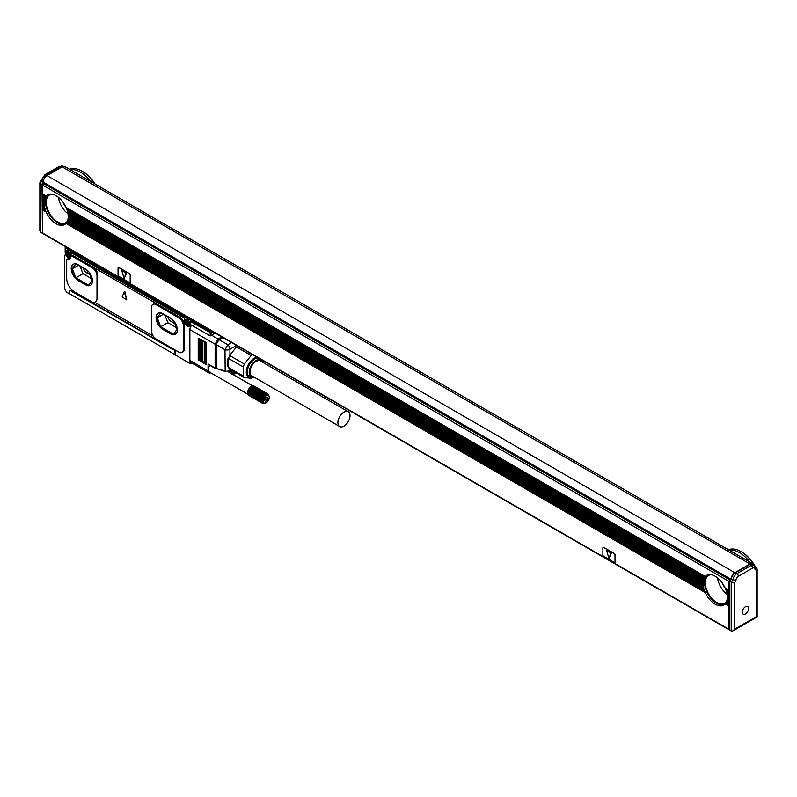 <?xml version="1.0" encoding="UTF-8"?>
<svg xmlns="http://www.w3.org/2000/svg" width="797" height="797" viewBox="0 0 797 797"><rect width="100%" height="100%" fill="white"/><g stroke="black" fill="none" stroke-linecap="round" stroke-linejoin="round"><path stroke-width="1.2" d="M65.185 251.693A4.284 2.471 60 0 1 65.175 251.344L65.175 247.847L211.384 332.259L211.384 333.136L213.337 332M65.663 246.741A1.076 0.618 120 0 0 65.175 247.847M69.568 293.595L67.745 292.897A4.284 2.471 -120 0 1 64.716 287.647L64.716 255.538A1.076 0.618 -120 0 1 65.902 255.488A4.712 2.72 -120 0 0 70.106 257.441A4.712 2.72 -120 0 0 70.823 256.614M211.872 331.153A1.076 0.618 120 0 0 211.384 332.259M190.324 327.527A1.076 0.618 -120 0 0 189.297 326.73A4.712 2.72 -120 0 1 185.87 324.947A4.712 2.72 -120 0 1 184.107 320.533L184.565 317.654L184.864 320.454A4.284 2.471 60 0 0 184.884 320.793M70.853 256.554A4.712 2.72 -120 0 0 71.082 255.279L71.082 252.659L184.107 317.913M69.269 293.774L69.269 290.975A1.076 0.618 -120 0 1 70.026 290.536L70.325 290.706A1.076 0.618 -120 0 0 69.568 291.144L69.568 293.774L175.021 354.655L175.021 352.025A1.076 0.618 -120 0 0 174.264 350.72L174.563 350.889A1.076 0.618 -120 0 1 175.32 352.204L175.32 355.004L190.473 363.751L190.473 362.177A4.284 2.471 -60 0 1 189.865 360.423L189.865 329.639A4.284 2.471 -60 0 1 191.758 325.306M94.733 302.342L153.154 336.075M70.066 258.587A5.788 3.337 -120 0 1 68.851 258.547A2.142 1.235 -120 0 0 68.193 258.607L67.137 259.224A2.142 1.235 -120 0 0 66.689 260.201L66.689 278.482A10.909 6.296 -120 0 0 74.4 291.841L91.476 301.694A7.811 4.503 -120 0 0 95.371 302.083A7.811 4.503 -120 0 0 96.995 298.506L97.503 298.208A172.062 99.336 120 0 1 97.583 275.503C97.573 272.006 96.218 269.296 93.508 267.354L73.304 255.688A2.142 1.235 -120 0 0 72.228 255.588L71.172 256.196A2.142 1.235 -120 0 0 70.744 256.953A5.788 3.337 -120 0 1 69.578 258.975A5.788 3.337 -120 0 1 67.795 259.155A2.142 1.235 -120 0 0 67.137 259.224M96.995 298.506L96.995 275.842A6.426 3.716 -120 0 0 92.442 267.961L93.508 267.354L156.232 303.567L152.865 304.384A6.426 3.716 -120 0 0 151.54 307.333L151.54 331.124A6.426 3.716 -120 0 0 156.082 338.994L178.807 352.115A6.426 3.716 -120 0 0 182.025 352.433A6.426 3.716 -120 0 0 183.35 349.494L184.416 348.877L184.416 325.086A6.426 3.716 -120 0 0 179.873 317.216L157.139 304.095A6.426 3.716 -120 0 0 156.232 303.677A172.062 99.336 -60 0 1 156.232 303.567M182.025 352.433L183.081 351.826A6.426 3.716 -120 0 0 184.416 348.877M173.049 349.664L71.232 291.234L71.84 290.885L173.049 349.664M215.16 333.056L210.169 335.935L190.473 324.558L190.473 321.589L211.384 333.136M190.473 363.751L191.798 362.984M208.047 363.93L215.13 368.015A1.076 0.618 120 0 0 215.359 368.503L208.276 364.418A1.076 0.618 120 0 1 208.047 363.93L208.047 370.924A4.284 2.471 120 0 0 208.934 372.886L190.752 362.386A4.284 2.471 -60 0 1 190.473 362.177M179.873 317.216L178.807 317.824A6.426 3.716 -120 0 1 183.35 325.694L183.35 349.494M71.232 252.569L184.565 317.654M71.013 256.036A4.284 2.471 60 0 1 70.345 256.803A4.284 2.471 60 0 1 68.203 256.594A4.284 2.471 60 0 1 67.914 256.405M210.169 332.957L210.169 335.935M199.718 359.467A1.076 0.618 -0 0 0 198.204 359.467L198.961 360.772L199.718 360.344L199.718 339.343L198.961 338.028L198.204 338.466L198.961 338.028M198.204 359.467L198.204 338.466A1.076 0.618 -0 0 1 199.3 338.317M199.718 360.344L198.961 360.772M201.99 360.772A1.076 0.618 -0 0 0 200.475 360.772L201.233 362.087L201.99 361.649L201.99 340.658L201.233 339.343L200.475 339.781L201.233 339.343M200.475 360.772L200.475 339.781A1.076 0.618 -0 0 1 201.571 339.632M201.99 361.649L201.233 362.087M204.261 362.087A1.076 0.618 -0 0 0 202.747 362.087L203.504 363.402L204.261 362.964L204.261 341.973L203.504 340.658L202.747 341.096L203.504 340.658M202.747 362.087L202.747 341.096A1.076 0.618 -0 0 1 203.843 340.947M204.261 362.964L203.504 363.402M206.533 363.402A1.076 0.618 -0 0 0 205.018 363.402L205.775 364.717L206.533 364.279L206.533 343.278L205.775 341.973L205.018 342.411L205.775 341.973M205.018 363.402L205.018 342.411A1.076 0.618 -0 0 1 206.114 342.262M206.533 364.279L205.775 364.717M190.573 325.604A4.712 2.72 -120 0 0 191.27 325.594L189.297 326.73M190.832 324.768A4.284 2.471 60 0 1 190.045 325.913A4.284 2.471 60 0 1 187.903 325.694A4.284 2.471 60 0 1 187.604 325.515M167.988 317.007A4.822 2.78 -120 0 0 171.235 321.589L174.922 323.721M83.147 268.021A4.822 2.78 -120 0 0 86.385 272.604L90.071 274.736M176.456 327.667L167.838 322.685L164.949 315.253M91.605 278.681L82.988 273.7L80.108 266.268M173.935 321.181L177.064 329.241L173.567 334.222L160.715 326.8L167.838 322.685M160.884 312.902L172.481 319.597M160.715 326.8L157.218 317.784L160.675 312.862M157.218 317.784L163.275 314.287M89.095 272.195L92.223 280.255L88.716 285.236L75.874 277.814L82.988 273.7M76.044 263.917L87.64 270.611M78.435 265.301L72.368 268.798L75.835 263.877M72.368 268.798L75.874 277.814M187.753 319.896A2.73 1.574 60 0 1 189.825 323.482M68.054 250.786A2.73 1.574 60 0 1 70.126 254.373M187.524 323.552L188.5 324.12L188.5 323.423L187.146 322.197L187.146 321.061L186.538 320.713L186.428 322.098L185.173 321.5L186.538 324.558L187.146 324.907L187.255 323.532L188.122 323.203M67.825 254.452L68.811 255.02L68.811 254.323L66.838 251.603L66.729 252.988L65.474 252.39L66.838 255.458L67.446 255.807L67.556 254.422L68.432 254.104M126.673 299.503L124.202 291.822L122.16 296.892L126.603 299.831L125.099 292.011L124.312 291.812M211.534 335.148L217.96 339.094A4.284 2.75 46 0 1 219.125 339.701L222.901 337.52M231.788 374.132L232.126 373.106A6.426 3.716 120 0 0 230.961 371.482L229.436 371.362A1.076 0.767 75.7 0 1 228.968 371.282M233.132 374.59A4.284 2.471 -120 0 0 233.132 374.58A1.076 0.867 -130.5 0 1 233.132 374.59L233.611 372.886L232.126 373.106M234.876 372.159L233.611 372.886A7.502 4.334 120 0 0 229.935 370.764A1.076 0.767 75.7 0 1 229.436 371.362L225.162 371.472L216.246 368.483A4.284 2.471 180 0 1 215.13 368.015L215.13 344.224L217.96 339.094M229.935 369.3L229.935 370.764L227.354 371.243A4.284 2.471 180 0 1 224.983 371.003L216.246 368.483L216.246 344.683A4.284 0.747 -60 0 1 219.125 339.701A4.284 2.471 60 0 0 218.159 338.974L221.785 336.882M252.071 377.429A11.248 6.496 -60 0 1 247.469 366.481A11.248 6.496 120 0 1 256.893 357.146M243.215 366.889L228.5 358.401L229.626 355.502L244.34 364L243.215 366.889L243.215 376.015L244.34 377.619L251.175 378.226L252.45 377.569M227.882 358.929A13.928 8.04 120 0 0 227.882 366.67L227.882 358.929L228.998 357.136M228.5 358.401L228.5 367.527L243.215 376.015M266.228 402.764A4.284 2.471 -60 0 1 263.299 401.827A4.284 2.471 -60 0 1 264.773 397.036A4.284 2.471 120 0 1 269.256 397.514A4.284 2.471 120 0 1 267.682 401.499A4.284 2.471 -60 0 1 266.228 402.764L262.94 403.541L263.199 403.053L262.412 403.172L262.99 402.844L248.176 394.814L248.046 394.057M262.193 402.913L262.811 402.585L262.014 402.605L262.671 402.296L261.874 402.256L262.562 401.967L261.765 401.877L262.482 401.608L261.705 401.459L262.442 401.22L261.705 400.542L262.482 400.373L261.765 400.054L262.562 399.925L261.874 399.556L262.671 399.476L262.014 399.048L262.99 398.55L262.412 398.022L263.199 398.101L262.661 397.524L263.438 397.653L262.94 397.045L263.707 397.225L263.249 396.577L249.222 388.288L264.305 396.428L249.561 388.039M263.249 396.577L263.996 396.816L263.578 396.129M262.94 397.045L248.923 388.946L249.232 388.488M263.707 397.225L248.933 388.697A4.822 2.78 120 0 0 248.664 389.125L262.661 397.524M263.438 397.653L248.923 388.946M262.412 398.022L248.395 389.932L248.644 389.434M263.199 398.101L248.425 389.574A4.822 2.78 120 0 0 248.216 390.022L262.193 398.53M262.99 398.55L248.395 389.932M262.014 399.048L247.997 390.958L248.176 390.44M262.811 399.008L248.046 390.48A4.822 2.78 120 0 0 247.897 390.948L261.874 399.556M262.671 399.476L247.997 390.958M261.765 400.054L247.857 391.466M261.705 400.542L247.688 392.453A4.822 2.78 120 0 0 247.668 392.592M247.897 390.948A4.822 2.78 120 0 0 247.787 391.397A4.822 2.78 120 0 0 247.708 391.845L247.668 392.921L261.685 401.011M247.757 391.965L247.708 391.845A4.822 2.78 120 0 0 247.678 392.273L247.668 392.921M261.705 401.459L247.688 393.369L247.678 392.692M261.765 401.877L247.757 393.788L247.708 393.08M261.874 402.256L247.857 394.166L247.787 393.439M262.014 402.605L247.997 394.515L247.897 393.768M262.661 403.382L248.644 395.292L248.425 394.525M262.94 403.541L248.923 395.451L248.664 394.694M263.996 396.816L249.222 388.288A4.822 2.78 120 0 0 248.933 388.697M264.305 396.428L249.531 387.9A4.822 2.78 120 0 0 249.441 388.009A4.822 2.78 120 0 0 249.222 388.288M264.634 396.079L264.305 395.342L265.321 395.461L265.072 394.704L251.065 386.615A4.822 2.78 120 0 0 250.906 386.694A4.822 2.78 120 0 0 250.547 386.934A4.822 2.78 120 0 0 250.198 387.222A4.822 2.78 120 0 0 249.859 387.551L263.937 395.72M264.305 395.342L250.288 387.252L249.919 387.631M264.684 395.003L250.288 387.252M265.072 394.704L251.453 386.366L250.666 386.914M250.906 386.694L251.852 386.156L265.471 394.455M269.256 397.285L268.539 394.485L268.499 395.043L267.702 394.007L267.712 394.674L267.364 393.947L267.403 394.645L266.258 394.097L266.387 394.854L265.869 394.246M266.258 394.097L252.241 386.007L251.613 386.326M266.646 393.997L252.629 385.897L251.962 386.206M267.015 393.947L252.998 385.848L252.3 386.137M267.364 393.947L253.356 385.858L252.629 386.117M267.702 394.007L253.685 385.917L252.938 386.147M268.29 394.276L253.994 386.027L253.227 386.216M266.218 397.524L264.574 400.044M343.796 426.206A8.568 4.951 120 0 0 349.524 418.664A8.568 4.951 120 0 0 348.239 411.7A8.568 4.951 120 0 0 344.115 412.039A8.568 4.951 120 0 0 338.386 419.571A8.568 4.951 120 0 0 339.671 426.544A8.568 4.951 120 0 0 343.796 426.206M267.971 398.261L267.115 400.502L265.351 401.529L264.484 400.273L265.351 398.022L267.115 397.006L267.971 398.261L266.457 397.384M267.115 400.502L265.441 399.546M348.239 411.7L260.36 360.961A8.568 4.951 120 0 0 256.236 361.3A8.568 4.951 120 0 0 250.866 367.815A8.568 4.951 120 0 0 250.826 374.919A8.568 4.951 120 0 0 251.792 375.805L339.671 426.544M262.412 403.172L248.395 395.073L248.216 394.316M262.661 362.286A9.723 5.619 120 0 0 262.502 361.848A9.723 5.619 120 0 0 262.034 360.981A9.723 5.619 120 0 0 252.639 363.492A9.723 5.619 120 0 0 250.128 375.795A9.723 5.619 120 0 0 253.625 377.22A9.723 5.619 120 0 0 254.094 377.13M258.208 357.903A10.71 6.187 120 0 0 249.331 364.906A10.71 6.187 120 0 0 248.305 375.845A10.71 6.187 120 0 0 249.511 376.961A10.71 6.187 120 0 0 252.161 377.419L253.625 377.22M262.502 361.848L261.944 360.483A10.71 6.187 120 0 0 261.665 359.905M209.95 365.385A4.822 2.78 120 0 0 208.694 371.392A4.822 2.78 120 0 0 209.272 371.95L247.967 394.286M257.6 357.554A10.71 6.187 120 0 0 248.724 364.558A10.71 6.187 120 0 0 247.698 375.497A10.71 6.187 120 0 0 248.903 376.612A10.71 6.187 120 0 0 249.212 376.772M237.885 346.177L236.47 346.994L251.175 355.482L244.34 364M253.426 354.187L251.175 355.482M209.083 372.458A5.36 3.088 120 0 0 210.448 372.627M66.769 252.968L67.596 253.884L66.838 254.323M67.596 254.402L67.596 253.884M67.556 254.422L68.203 254.233M186.916 321.629L186.428 322.098L187.295 322.984L186.538 323.423M187.295 323.502L187.295 322.984M187.255 323.532L187.903 323.333M227.882 366.67L228.53 367.556M244.34 377.619L229.626 369.121L228.5 367.527M225.162 371.472L224.983 349.734L227.862 344.752L219.125 339.701M236.47 346.994L229.626 355.502M262.213 361.131L262.153 360.184M209.83 365.315A5.36 3.088 120 0 0 208.047 370.047A5.36 3.088 120 0 0 209.163 372.498A5.36 3.088 120 0 0 210.597 372.707M170.478 318.093L162.897 313.719A9.644 5.569 -120 0 0 158.075 313.241A9.644 5.569 -120 0 0 156.601 320.962A9.644 5.569 -120 0 0 162.897 329.46L170.478 333.833A9.644 5.569 -120 0 0 175.3 334.312A9.644 5.569 -120 0 0 176.775 326.581A9.644 5.569 -120 0 0 170.478 318.093M158.314 313.111A9.644 5.569 -120 0 0 157.119 320.912A9.644 5.569 -120 0 0 163.355 329.201L162.897 329.46M170.478 333.833L163.355 329.201M170.927 333.574A9.644 5.569 -120 0 0 175.519 334.172M85.628 269.107L78.056 264.734A9.644 5.569 -120 0 0 73.234 264.255A9.644 5.569 -120 0 0 71.75 271.976A9.644 5.569 -120 0 0 78.056 280.474L85.628 284.848A9.644 5.569 -120 0 0 90.45 285.326A9.644 5.569 -120 0 0 91.924 277.595A9.644 5.569 -120 0 0 85.628 269.107M73.463 264.126A9.644 5.569 -120 0 0 72.268 271.926A9.644 5.569 -120 0 0 78.504 280.215L78.056 280.474M85.628 284.848L78.504 280.215M86.086 284.589A9.644 5.569 -120 0 0 90.669 285.187M124.701 292.24L124.531 291.682M65.474 253.097L66.081 252.749M66.838 255.458L67.446 255.11M185.173 322.197L185.781 321.849M186.538 324.558L187.146 324.21M190.473 321.589L210.627 332.698M208.934 372.886A4.284 2.471 120 0 0 210.787 372.827M73.473 291.832A3.487 2.012 -0 0 0 74.011 292.22L171.734 348.638A3.188 1.843 -0 0 0 172.381 348.937M178.807 317.824L156.082 304.703A6.426 3.716 -120 0 0 152.865 304.384M92.442 267.961L72.248 256.305A2.142 1.235 -120 0 0 71.172 256.196M95.371 302.083L96.248 301.575L97.503 298.208M42.45 232.973L728.797 629.231A1.076 0.618 120 0 0 729.016 629.73L42.669 233.461A1.076 0.618 120 0 1 42.45 232.973L42.45 209.88L46.166 212.032L45.768 211.095A17.145 9.893 -120 0 1 45.18 209.541L44.911 208.675A17.145 9.893 -120 0 1 44.522 207.23L44.343 206.433A17.145 9.893 -120 0 1 44.124 205.078L44.044 204.331A17.145 9.893 -120 0 1 43.965 203.066L44.154 202.468L42.639 201.601L42.45 202.179L43.965 203.066M728.797 629.231L728.797 606.138L725.081 603.996A17.145 9.893 60 0 1 723.726 605.062A17.145 9.893 60 0 1 705.245 592.54L704.847 591.613A17.145 9.893 -120 0 1 704.259 590.049L703.99 589.192A17.145 9.893 -120 0 1 703.602 587.748L703.422 586.941A17.145 9.893 -120 0 1 703.203 585.586L703.113 584.839A17.145 9.893 -120 0 1 703.044 583.573L703.233 582.986L68.203 216.356A17.145 9.893 -120 0 0 68.124 215.09L703.113 581.69A17.145 9.893 -120 0 0 703.044 582.876L703.233 582.986M46.166 212.032A17.145 9.893 60 0 0 64.657 224.555A17.145 9.893 60 0 0 66.002 223.479L705.245 592.54M603.19 547.449A1.076 0.618 60 0 1 603.797 547.449L614.407 553.566A1.076 0.618 60 0 1 615.164 554.881L615.015 554.971A1.076 0.618 -120 0 0 614.248 553.656L603.648 547.529A1.076 0.618 -120 0 0 602.891 547.967L602.891 554.971A1.076 0.618 -120 0 0 603.648 556.286L614.248 562.403A1.076 0.618 -120 0 0 615.015 561.965L615.015 554.971M614.856 562.403A1.076 0.618 60 0 0 615.164 561.875L615.164 554.881M118.354 267.523A1.076 0.618 60 0 1 118.962 267.523L129.562 273.65A1.076 0.618 60 0 1 130.319 274.965L130.17 275.055A1.076 0.618 -120 0 0 129.413 273.74L118.813 267.613A1.076 0.618 -120 0 0 118.056 268.051L118.056 275.055A1.076 0.618 -120 0 0 118.813 276.36L129.413 282.487A1.076 0.618 -120 0 0 130.17 282.048L130.17 275.055M130.021 282.487A1.076 0.618 60 0 0 130.319 281.959L130.319 274.965M48.308 194.478A17.145 9.893 -120 0 0 45.479 201.83A17.145 9.893 -120 0 0 52.472 218.547A17.145 9.893 -120 0 0 65.374 224.057M66.002 223.479L66.4 223.011A17.145 9.893 -120 0 0 66.978 222.124L67.257 221.586A17.145 9.893 -120 0 0 67.645 220.58L67.815 219.982A17.145 9.893 -120 0 0 68.044 218.886L68.124 218.239A17.145 9.893 -120 0 0 68.203 217.053L68.403 216.465M725.081 603.996L725.479 603.528A17.145 9.893 -120 0 0 726.057 602.642L726.336 602.094A17.145 9.893 -120 0 0 726.725 601.097L726.894 600.5A17.145 9.893 -120 0 0 727.123 599.404L727.203 598.746A17.145 9.893 -120 0 0 727.272 597.571L727.472 596.983L728.996 597.86L728.797 581.292L730.311 579.369L730.311 580.774M707.377 574.996A17.145 9.893 -120 0 0 704.558 582.348A17.145 9.893 -120 0 0 711.542 599.065A17.145 9.893 -120 0 0 724.453 604.574M725.409 603.737L728.797 606.138M727.472 597.232L728.996 597.86M728.996 598.109L728.996 605.8M729.016 629.73A1.076 0.618 120 0 0 729.554 629.67L729.853 629.5M45.768 211.095L42.45 209.183L42.45 207.957L45.18 209.541M45.19 208.844L42.639 207.369L42.45 207.957M44.911 208.675L42.45 207.26L42.45 206.034L44.522 207.23M44.592 206.572L42.639 205.447L42.45 206.034M44.343 206.433L42.45 205.337L42.45 204.112L44.124 205.078M44.263 204.45L42.639 203.524L42.45 204.112M44.044 204.331L42.45 203.404L42.45 202.179M43.965 202.358L42.45 201.482L42.45 200.256L44.044 201.183A17.145 9.893 -120 0 0 43.965 202.358L44.154 202.468M42.639 199.917L44.263 200.854L42.639 199.668L42.45 200.256M44.124 200.525L42.45 199.559L42.45 198.333L44.343 199.429A17.145 9.893 -120 0 0 44.124 200.525L42.639 199.668M42.639 197.995L44.592 199.12L42.639 197.746L42.45 198.333M44.522 198.832L42.45 197.636L42.45 196.411L44.911 197.835A17.145 9.893 -120 0 0 44.522 198.832L42.639 197.746M42.639 196.072L45.19 197.536L42.639 195.823L42.45 196.411M45.18 197.287L42.45 195.713L42.45 194.488L45.768 196.401A17.145 9.893 -120 0 0 45.18 197.287L42.639 195.823M42.639 194.149L46.226 195.972L42.639 193.9L42.45 194.488M68.124 215.09L68.044 214.333A17.145 9.893 -120 0 0 67.815 212.988L67.645 212.181A17.145 9.893 -120 0 0 67.257 210.737L66.978 209.88A17.145 9.893 -120 0 0 66.4 208.316L66.002 207.379A17.145 9.893 -120 0 0 47.511 194.867A17.145 9.893 -120 0 0 46.166 195.932L42.45 193.791L42.45 185.024L728.797 581.292M730.311 579.369L43.965 183.111L42.45 185.024M46.087 211.285L42.639 209.292L42.45 209.88M46.166 195.932L42.639 193.9M52.044 194.179A16.07 9.275 -120 0 0 49.563 194.916A16.07 9.275 -120 0 0 46.236 202.269A16.07 9.275 -120 0 0 53.25 218.448A16.07 9.275 -120 0 0 65.633 222.752A16.07 9.275 -120 0 0 67.506 220.968M68.203 217.053L703.044 583.573M68.124 218.239L703.113 584.839M68.303 218.338L703.333 584.968L68.303 218.338M68.044 218.886L703.203 585.586M67.815 219.982L703.422 586.941M67.964 220.062L703.671 587.09L67.964 220.062M67.645 220.58L703.602 587.748M67.257 221.586L703.99 589.192M67.366 221.646L704.269 589.352L67.366 221.646M66.978 222.124L704.259 590.049M66.4 223.011L704.847 591.613M66.47 223.05L705.166 591.792L66.47 223.05M727.272 597.571L728.797 598.447M727.203 598.746L728.797 599.673M727.372 598.846L728.996 599.782L727.372 598.846M727.123 599.404L728.797 600.37M726.894 600.5L728.797 601.596M727.043 600.579L728.996 601.705L727.043 600.579M726.725 601.097L728.797 602.293M726.336 602.094L728.797 603.518M726.446 602.163L728.996 603.628L726.446 602.163M726.057 602.642L728.797 604.216M725.479 603.528L728.797 605.441M725.549 603.568L728.996 605.551L725.549 603.568M727.472 596.983L727.272 596.863A17.145 9.893 -120 0 0 727.203 595.598L727.123 594.851A17.145 9.893 -120 0 0 726.894 593.496L726.725 592.699A17.145 9.893 -120 0 0 726.336 591.244L726.057 590.388A17.145 9.893 -120 0 0 725.479 588.834L725.409 588.086L728.996 590.159M728.787 595.817L727.123 594.851M68.303 214.732L703.113 581.69M703.333 581.372L703.203 581.043A17.145 9.893 -120 0 1 703.422 579.947L703.602 579.349A17.145 9.893 -120 0 1 703.99 578.343L704.259 577.805A17.145 9.893 -120 0 1 704.847 576.918L705.245 576.45A17.145 9.893 -120 0 1 706.59 575.374A17.145 9.893 -120 0 1 725.081 587.897L725.409 588.086M711.123 574.697A16.07 9.275 -120 0 0 708.643 575.424A16.07 9.275 -120 0 0 705.315 582.786A16.07 9.275 -120 0 0 712.329 598.955A16.07 9.275 -120 0 0 724.712 603.259A16.07 9.275 -120 0 0 726.585 601.486M725.479 588.834L728.797 590.746M726.057 590.388L728.797 591.972M726.346 590.557L728.996 592.081L726.346 590.557M726.336 591.244L728.797 592.669M726.725 592.699L728.797 593.895M726.974 592.848L728.996 594.004L726.974 592.848M726.894 593.496L728.797 594.592M727.342 594.98L728.996 595.937L727.342 594.98M727.203 595.598L728.797 596.515M727.272 596.863L728.797 597.74M42.45 232.804L41.992 184.426L43.207 182.154A5.36 3.088 120 0 1 46.993 175.589L734.854 572.724A5.36 3.088 120 0 0 731.068 579.289L731.427 578.841A5.569 3.218 120 0 1 735.312 572.814L749.598 564.565A5.569 3.218 120 0 1 752.388 564.286L753.902 565.163A5.569 3.218 120 0 0 751.113 565.442L736.827 573.691A5.569 3.218 120 0 0 732.941 579.718L731.427 578.841M43.207 182.324L43.207 183.718M43.347 183.469L729.693 579.728M66.002 207.379L705.245 576.45M725.081 587.897L728.797 590.049M609.077 558.508L611.199 553.417L610.771 552.869L609.018 558.577L606.617 550.578L610.771 552.869M610.92 552.779L606.706 550.558M124.232 278.591L126.364 273.501L125.926 272.953L124.173 278.661L121.782 270.651L125.926 272.953M126.085 272.863L121.861 270.631M66.33 207.579L705.305 576.48L66.33 207.579M66.4 208.316L704.847 576.918M66.978 209.88L704.259 577.805M67.267 210.039L704.359 577.865L67.267 210.039M67.257 210.737L703.99 578.343M67.645 212.181L703.602 579.349M67.904 212.331L703.731 579.429L67.904 212.331M67.815 212.988L703.422 579.947M68.044 214.333L703.203 581.043M68.273 214.473L703.362 581.133L68.273 214.473M68.203 216.356L703.044 582.876M58.49 197.377A16.07 9.275 -120 0 0 67.964 213.785M717.569 577.895A16.07 9.275 -120 0 0 727.043 594.293M756.522 567.912L755.516 567.334L757.15 568.998L756.522 570.393L756.522 616.549L734.406 629.321L732.891 630.925L731.367 631.075L729.853 630.198L729.853 581.561L731.068 579.459M69.997 169.572A27.427 15.83 60 0 1 90.649 181.487M69.399 169.223A27.427 15.83 60 0 1 81.991 171.126A27.427 15.83 60 0 1 94.584 183.758M752.687 563.708L64.826 166.583A5.36 3.088 120 0 0 62.146 166.842L750.007 563.977A5.36 3.088 120 0 1 752.687 563.708A5.36 3.088 120 0 1 753.643 565.013M729.076 550.079A27.427 15.83 60 0 1 749.728 562.005M728.478 549.741A27.427 15.83 60 0 1 741.071 551.644A27.427 15.83 60 0 1 754.46 565.561M734.854 572.724L750.007 563.977M46.993 175.589L62.146 166.842M63.162 202.438A10.71 6.187 -120 0 0 65.922 207.21M722.241 582.956A10.71 6.187 -120 0 0 725.001 587.728M734.406 629.321L734.406 583.165L729.853 581.561M39.85 182.892L39.85 230.801L40.478 232.186L40.478 182.523L40.478 183.549L41.992 184.426M40.478 183.549L41.942 179.983L41.992 180.929L43.227 181.636M40.478 232.186L41.992 233.063M81.991 171.126L82.749 171.564A26.351 15.213 60 0 1 95.062 184.037M741.071 551.644L741.828 552.082A26.351 15.213 60 0 1 755.855 567.524M734.406 583.165L735.92 580.535L732.941 579.718L731.367 582.438L731.367 631.075M756.522 570.393L755.058 569.536L755.646 568.022L753.902 565.163M748.214 610.492A4.433 2.56 120 0 0 747.676 606.507A4.433 2.56 120 0 0 742.714 610.193A4.433 2.56 120 0 0 743.252 614.178A4.433 2.56 120 0 0 748.214 610.492M68.851 258.547L67.795 259.155M183.35 325.694L184.416 325.086M189.865 329.639L215.13 344.224A4.284 2.471 180 0 0 216.246 344.683L224.983 349.734A4.284 2.471 -0 0 0 229.935 349.265L236.589 345.42M189.865 360.423L208.047 370.924M171.235 321.589L173.278 320.404M86.385 272.604L88.437 271.418M185.801 319.796A3.158 1.823 60 0 1 186.02 319.637A3.158 1.823 60 0 1 188.939 321.081A3.158 1.823 60 0 1 189.556 324.748A3.158 1.823 60 0 1 189.178 325.116A3.158 1.823 60 0 1 188.929 325.216M66.111 250.696A3.158 1.823 60 0 1 66.32 250.537A3.158 1.823 60 0 1 69.239 251.982A3.158 1.823 60 0 1 69.867 255.638A3.158 1.823 60 0 1 69.478 256.006A3.158 1.823 60 0 1 69.239 256.106M185.183 320.264A3.158 1.823 60 0 1 185.562 319.896A3.158 1.823 60 0 1 188.481 321.34A3.158 1.823 60 0 1 189.098 325.007A3.158 1.823 60 0 1 188.72 325.375A3.158 1.823 60 0 1 186.986 325.116M184.914 321.53A3.158 1.823 60 0 1 185.043 320.533M65.484 251.165A3.158 1.823 60 0 1 65.862 250.796A3.158 1.823 60 0 1 68.791 252.241A3.158 1.823 60 0 1 69.409 255.897A3.158 1.823 60 0 1 69.03 256.265A3.158 1.823 60 0 1 67.287 256.016M65.215 252.43A3.158 1.823 60 0 1 65.354 251.434M188.53 324.857A2.73 1.574 60 0 1 185.91 324.24A2.73 1.574 60 0 1 185.143 320.763A2.73 1.574 60 0 1 187.763 321.39A2.73 1.574 60 0 1 188.53 324.857M68.841 255.757A2.73 1.574 60 0 1 66.221 255.13A2.73 1.574 60 0 1 65.444 251.663A2.73 1.574 60 0 1 68.074 252.28A2.73 1.574 60 0 1 68.841 255.757M96.995 275.842L97.583 275.503M229.935 355.123L229.935 349.265A4.284 2.471 60 0 0 227.862 344.752L231.638 342.571M228.5 360.234A13.28 7.671 120 0 0 228.5 365.693M66.838 252.749L67.446 252.39M66.46 253.665L67.217 253.227M186.538 321.849L187.146 321.5M186.159 322.765L186.916 322.327M216.724 368.802L215.359 368.503M156.082 304.703L157.139 304.095M72.248 256.305L73.304 255.688M184.107 320.533L184.864 320.095M66.33 223.22L705.305 592.131M42.639 209.541L46.226 211.613M42.639 207.619L45.29 209.143M42.639 205.696L44.652 206.851M42.639 203.773L44.293 204.719M42.639 201.84L44.154 202.717M68.403 216.714L703.233 583.235M68.273 218.567L703.362 585.237M67.904 220.281L703.731 587.369M67.267 221.835L704.359 589.66M727.342 599.075L728.996 600.031M726.974 600.789L728.996 601.954M726.346 602.353L728.996 603.877M725.549 588.415L728.996 590.408M726.446 590.856L728.996 592.33M727.043 593.127L728.996 594.253M727.372 595.249L728.996 596.176M43.207 182.154L731.068 579.289M66.47 207.907L705.166 576.649M67.366 210.348L704.269 578.054M67.964 212.61L703.671 579.638M735.312 572.814L736.827 573.691A2.142 1.235 60 0 1 738.341 576.311A3.427 1.983 120 0 0 735.92 580.535M755.058 569.536A3.427 1.983 120 0 0 752.627 568.062A2.142 1.235 -120 0 0 751.113 565.442L749.598 564.565M41.344 180.271L44.811 174.722A2.142 1.235 60 0 1 45.887 174.832L47.093 175.529M44.811 174.722L59.147 166.443L63.003 166.274A5.569 3.218 120 0 0 60.223 166.553L45.887 174.832A5.569 3.218 120 0 0 41.992 180.929M59.147 166.443A2.142 1.235 60 0 1 60.223 166.553L61.429 167.25M752.627 568.062L738.341 576.311M65.743 254.582L64.946 255.04M71.969 290.955L71.451 291.254M70.345 256.803L70.873 256.504M190.045 325.913L191.429 325.106M189.646 324.658L188.72 325.375C186.08 325.365 184.864 323.692 185.083 320.354L186.02 319.637C188.66 319.647 189.865 321.321 189.646 324.658M69.957 255.548L69.03 256.265C66.38 256.255 65.175 254.582 65.394 251.254L66.32 250.537C68.96 250.547 70.176 252.221 69.957 255.548M252.878 377.32L252.37 377.619M269.256 397.514L269.256 396.637M228.012 371.631L252.788 385.937M248.903 376.612L249.511 376.961M67.446 252.579L66.729 252.988M236.131 372.876L233.152 374.6M757.15 568.998L757.15 616.918L732.891 630.925M39.88 182.772L41.344 180.242"/></g></svg>
